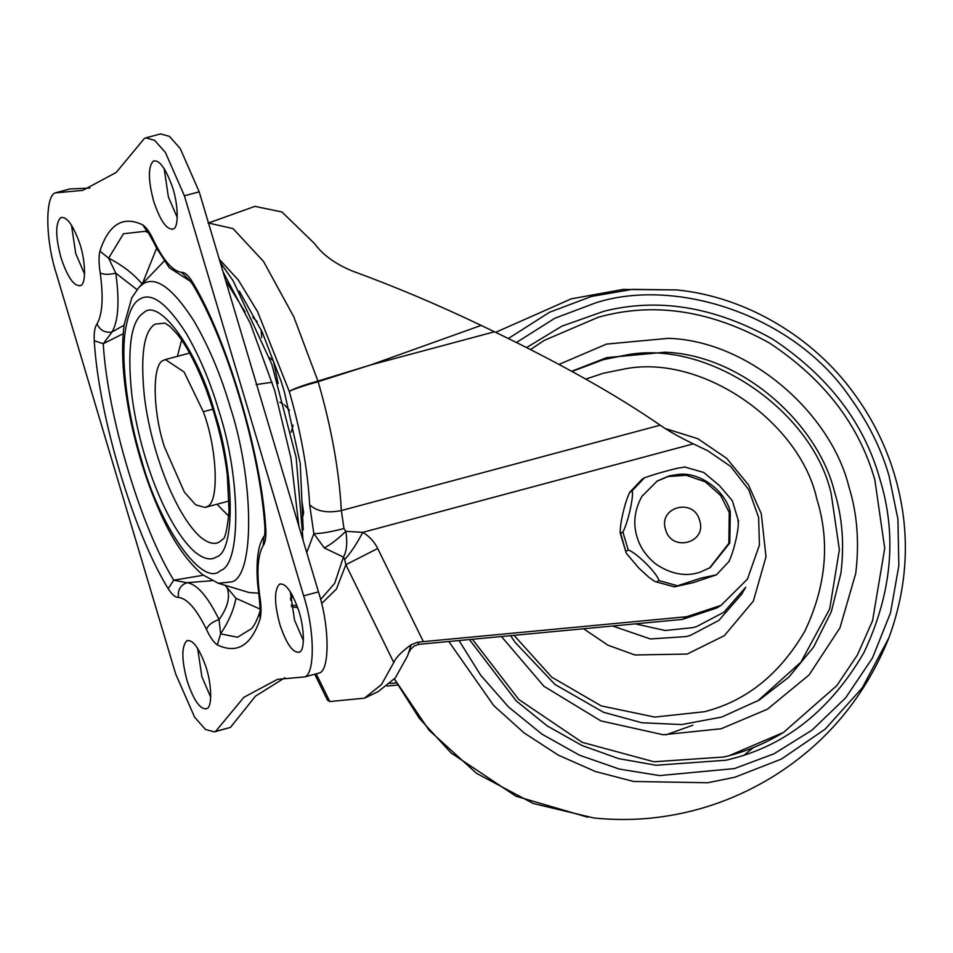 <?xml version="1.0" encoding="UTF-8"?>
<svg xmlns="http://www.w3.org/2000/svg" width="953" height="953" viewBox="0 0 953 953"><rect width="100%" height="100%" fill="white"/><g stroke="black" fill="none" stroke-linecap="round" stroke-linejoin="round"><path stroke-width="1.43" d="M239.274 291.082L262.194 332.109L281.04 381.057L284.363 391.766L300.231 463.384L303.197 529.844M208.481 222.99L233.068 228.625L263.54 261.491L293.786 316.801L317.945 381.093L370.931 364.868L318.147 381.688C331.394 427.349 339.125 470.305 341.353 510.546L343.973 528.558L345.844 531.298C347.583 542.519 346.785 551.12 343.425 557.1L324.246 547.904L313.847 533.597L309.654 504.768C307.7 469.352 300.886 431.554 289.224 391.373L257.632 311.774L238.321 280.027L219.297 259.264M321.614 603.571L336.433 589.025L345.856 564.712L377.71 548.487L423.358 641.643L417.402 642.286L411.16 644.764C401.654 651.626 395.864 657.534 393.78 662.502L345.856 564.712L344.664 559.471C350.216 553.657 356.255 544.616 362.771 532.358L345.844 531.298C337.505 539.362 330.31 544.89 324.246 547.904M343.973 528.558C330.072 532.084 320.029 533.763 313.847 533.597L306.747 552.609M393.78 662.502L381.474 684.552L364.439 698.168L329.798 701.551L327.475 700.193L314.764 674.236M344.664 559.471L343.425 557.1L334.694 583.296L320.601 599.556M297.705 607.752L291.404 606.656M417.402 642.286L419.129 644.311L414.388 645.884L410.862 649.053L408.861 652.424M411.16 644.764L407.562 655.926L395.257 677.976L378.222 691.592L364.439 698.168M208.052 223.145L254.916 206.36L281.921 211.971L314.55 243.587C322.531 254.642 334.979 263.743 351.907 270.866C394.59 286.436 437.665 304.615 481.158 325.402L370.931 364.868L494.488 331.787L481.158 325.402M494.488 331.787C561.436 364.022 616.674 395.15 660.179 425.181L341.353 510.546C327.356 513.381 316.789 511.451 309.654 504.768M423.358 641.643L686.779 616.71L721.076 605.346L747.438 579.114L759.434 545.068L758.636 517.515L748.772 489.782L730.713 466.482L707.876 450.829L693.319 443.86C679.918 437.403 668.875 431.185 660.179 425.181M419.129 644.311L682.36 619.402L716.656 608.038L721.076 605.346M397.604 685.04L387.109 686.041M396.424 682.884L390.099 683.48M724.137 756.968L729.224 755.669L783.509 732.44L836.841 685.6L857.438 654.902L872.555 620.784L884.729 548.332L874.842 479.931C859.225 424.931 824.178 379.33 769.679 343.151C712.641 311.393 657.356 302.28 603.821 315.812L598.496 317.17L544.223 340.412L530.499 349.56M744.329 754.967L753.382 747.593M210.72 697.215L201.869 676.69L197.616 648.266M186.681 640.881C181.439 646.694 181.594 660.06 187.145 680.942C193.852 700.824 200.428 710.033 206.861 708.579C212.722 707.055 211.542 681.371 205.145 664.646C198.462 646.932 192.303 639.01 186.681 640.881L187.598 640.476M205.943 708.972L206.861 708.579M84.591 274.095L75.728 253.569L71.475 225.146M60.539 217.761C55.298 223.574 55.453 236.928 61.016 257.822C67.723 277.704 74.286 286.913 80.719 285.459C86.58 283.923 85.401 258.251 79.016 241.526C72.321 223.812 66.162 215.89 60.539 217.761L61.457 217.355M79.802 285.852L80.719 285.459M177.258 217.534L168.395 196.997L164.154 168.586M153.207 161.188C147.977 167.013 148.132 180.367 153.683 201.262C160.39 221.144 166.966 230.352 173.398 228.887C179.247 227.362 178.068 201.691 171.683 184.953C165 167.251 158.841 159.33 153.207 161.188L154.136 160.795M172.469 229.292L173.398 228.887M303.399 640.654L294.537 620.129L290.284 591.706M279.348 584.308C274.107 590.133 274.273 603.487 279.825 624.382C286.531 644.264 293.095 653.472 299.528 652.007C305.389 650.482 304.21 624.811 297.824 608.085C291.13 590.372 284.971 582.45 279.348 584.308L280.265 583.915M298.611 652.412L299.528 652.007M228.768 516.192L216.986 504.232M177.401 356.351L181.618 340.102M258.668 593.147L249.138 592.54L218.344 583.284L231.841 581.866C254.975 575.624 254.046 479.359 230.161 406.824C220.965 375.422 208.981 346.94 194.198 321.364C172.934 288.175 155.887 275.691 143.033 283.934L139.067 287.198L164.238 261.027M199.201 191.839L184.394 195.806L165.417 152.492L154.612 140.329L145.785 137.875L160.581 133.908L169.42 136.362L180.224 148.525L199.201 191.839L318.457 591.884C329.333 625.061 330.048 668.97 319.767 672.889L304.972 676.856L277.383 679.382L243.873 697.298L215.628 731.38L230.435 727.413L255.499 696.119L284.876 677.75M304.972 676.856C315.24 672.937 314.526 629.016 303.65 595.851L184.394 195.806M145.785 137.875L144.439 138.388L116.195 172.469L82.697 190.386L55.107 192.911C44.827 196.83 45.541 240.752 56.418 273.916L175.674 673.962L194.65 717.275L205.455 729.438L214.294 731.892L215.628 731.38M89.999 188.051L69.914 188.956L55.107 192.911M230.435 727.413L214.294 731.892M260.169 618.676C261.408 613.267 261.313 605.989 259.871 596.84L259.013 595.625C260.193 607.728 260.431 613.22 259.728 612.1L260.169 618.676C251.294 645.598 236.999 654.318 217.284 644.847L220.619 633.852L219.059 619.593C212.269 621.821 208.076 625.097 206.479 629.433C210.136 637.307 213.734 642.441 217.284 644.847M263.088 545.783L264.064 536.217C264.791 535.669 265.077 532.596 264.874 527.009L265.816 529.022C266.221 537.123 265.303 542.71 263.088 545.783C257.596 555.408 256.524 572.431 259.871 596.84M211.9 580.711L186.836 582.724C196.794 583.867 207.54 596.161 219.059 619.593C227.719 607.514 230.4 596.864 227.1 587.62L235.927 598.27C233.866 609.622 228.768 621.487 220.619 633.852L237.523 637.235L251.568 628.646C254.511 625.299 257.227 619.772 259.728 612.088M123.211 333.705L103.246 343.711C107.427 415.27 140.556 526.378 173.744 580.222L186.836 582.724C180.32 585.261 177.532 590.157 178.497 597.412C175.447 597.602 171.993 594.684 168.157 588.632C133.36 532.203 98.647 415.734 94.252 340.745L103.246 343.711L112.085 331.978C105.128 333.074 100.101 330.405 96.992 323.984C94.764 327.058 93.859 332.645 94.252 340.745M190.493 281.326L169.36 267.793L156.757 248.483L153.79 242.586L153.588 240.335C163.594 260.693 172.922 271.367 181.57 272.355C184.62 272.165 188.075 275.083 191.91 281.135L192.566 284.232C227.112 341.222 259.978 451.281 264.874 527.009M203.275 575.243L173.744 580.222L168.157 588.632M181.57 272.355L190.409 281.242M153.588 240.335C149.955 232.484 146.345 227.35 142.783 224.92L147.62 232.282M136.982 289.593L115.789 273.177C108.809 274.762 103.615 274.678 100.208 272.927C98.755 263.778 98.659 256.5 99.91 251.092L108.63 258.18L123.461 233.771L145.178 231.293L148.382 232.711L153.79 242.574M142.319 284.256C133.801 273.987 122.58 265.291 108.63 258.18L115.789 273.177C119.637 301.291 118.398 320.899 112.085 331.978L124.116 325.152M227.1 587.62L225.003 585.225M142.414 283.649L156.614 248.233M260.038 609.074L235.927 598.27M163.428 360.413L165.417 359.555L184.06 371.98L203.311 411.732C217.105 447.85 219.655 503.279 207.004 506.579L205.014 507.437L195.71 504.864L184.382 492.153L164.452 446.933C152.587 411.327 151.992 363.474 163.428 360.413M637.021 536.825C632.863 523.423 634.507 509.915 641.929 496.31L657.213 481.015L669.209 475.869L678.81 474.356C700.729 471.938 725.626 491.414 730.296 511.856L729.784 542.984L710.104 567.666L699.74 572.336C685.469 576.875 670.876 574.147 655.95 564.14C646.265 556.338 639.963 547.236 637.021 536.825M656.688 481.336L668.172 476.512L686.351 475.309L705.375 481.873L720.659 495.524L729.259 512.488L728.854 543.305L709.58 567.988M716.394 574.838L693.105 582.676L674.331 586.857L700.753 578.185L716.394 574.838L729.212 561.269M654.878 581.521L674.331 586.857L654.878 581.521L648.945 577.375L638.903 568.131L626.276 553.276L620.677 533.37C618.64 529.046 624.989 500.73 629.921 492.153L642.072 479.264M642.131 479.216L629.409 492.713L632.137 490.795C634.09 495.369 628.015 522.828 622.893 532.012L620.677 533.37L620.046 532.524L626.276 553.276M684.29 467.137L677.059 468.328C665.563 471.044 654.687 474.201 644.431 477.81L642.215 479.156M626.038 551.334L628.265 549.988C636.568 552.68 657.57 573.623 658.88 580.532L656.665 581.878M728.7 561.841C733.893 552.24 739.778 525.913 737.932 520.624M738.575 521.47L732.333 500.706L719.432 485.577L703.743 472.462L684.337 466.899M665.587 529.534C657.856 506.96 693.772 497.347 699.645 520.409C707.376 542.984 671.46 552.597 665.587 529.534M318.147 381.688C304.329 385.512 294.691 388.741 289.224 391.373C294.572 388.383 304.15 384.952 317.945 381.093L318.147 381.688M316.217 673.842L329.798 701.551M693.319 443.86L362.771 532.358C369.323 536.229 374.291 541.614 377.71 548.487M686.779 616.71L682.36 619.402M635.27 623.858L665.17 630.505L692.95 627.622L696.798 626.502L723.982 612.171L745.746 587.203L741.601 594.315L718.848 620.403L690.425 635.389L686.398 636.568L650.351 638.951L612.612 626.002M757.718 700.955L800.949 662.132L829.706 608.919L839.367 549.726L831.207 493.88C813.219 411.517 707.329 337.481 623.798 355.505L603.344 359.674L572.014 371.456M510.594 635.663L515.049 642.274L554.98 684.457L603.511 712.284L641.941 722.755L681.669 724.566L721.659 717.085L759.207 700.062L788.858 677.13L813.6 647.087L831.338 611.635L840.903 573.277C844.453 544.187 842.321 517.05 834.518 491.867C817.984 423.68 741.899 354.73 664.86 352.229L606.656 357.649L571.693 371.277M583.581 628.754L607.919 645.193L634.984 654.985L687.196 654.056L724.375 635.639L753.37 601.045L765.998 556.826L761.292 513.738L748.355 484.732L726.674 458.345L697.751 438.666L665.254 428.54M514.036 635.329L551.763 677.178L601.188 705.875L654.723 717.085L704.386 711.724C746.128 701.182 779.59 674.379 804.773 631.327C826.215 586.071 830.23 541.923 816.792 498.872C799.948 421.762 700.812 352.455 622.619 369.335L603.475 373.231L585.773 379.091M501.445 636.521L543.889 686.243L600.831 720.885L663.217 734.763L721.195 728.747L767.427 709.199L809.073 674.938L839.95 627.884L855.723 573.48C859.499 542.543 857.235 513.667 848.932 486.876C831.35 414.341 750.392 340.983 668.446 338.327L606.525 344.093L559.006 364.415M469.448 639.558L516.169 700.836L547.201 725.912L581.914 745.46L618.759 758.659L656.057 765.247L726.055 760.22L731.475 758.85C786.487 744.948 830.599 709.616 863.799 652.865C892.068 593.207 897.357 535.014 879.643 478.275C863.752 422.298 828.086 375.899 772.633 339.089C714.595 306.771 658.344 297.503 603.868 311.274L561.841 326.188L526.592 347.571M459.024 640.535L480.681 675.224L508.604 707.043L542.007 734.191L579.519 755.193L619.343 769.083L659.559 775.587L734.382 768.595L773.991 753.799L811.98 730.165L845.668 697.81L872.483 657.975L890.483 612.958L898.846 565.677L897.917 519.135L889.018 475.761C881.215 448.72 868.088 422.405 849.635 396.805C792.825 313.906 674.736 277.192 595.554 302.899L554.801 318.266L516.455 342.496M448.792 641.512L493.773 705.625L524.055 732.893L558.375 755.169L595.422 771.525L633.626 781.472L707.662 782.77L734.858 777.231L781.365 759.1L825.215 729.128L862.31 687.804L888.982 637.628C909.615 580.913 910.746 524.364 892.401 467.971C883.586 441.144 870.768 416.27 853.924 393.375C813.683 337.529 746.139 296.657 676.761 289.938L632.47 289.355L591.527 296.431L549.452 312.298L508.366 338.506M888.982 637.628L888.982 637.628C865.014 697.048 826.346 743.388 772.966 776.624C738.337 797.816 701.503 811.17 662.466 816.697C639.82 819.937 616.865 820.354 593.6 817.924L533.287 803.51L476.536 773.348L429.017 730.165L394.423 678.965M665.885 734.882L692.902 725.185M222.788 539.231L219.857 541.649C214.818 545.009 208.29 543.436 200.285 536.92C174.995 514.072 150.777 450.352 144.32 395.888C140.305 355.088 143.867 331.179 155.017 324.151L164.881 323.115L170.015 326.462L176.996 333.872C186.764 345.868 196.544 364.57 206.324 390.003C217.022 419.439 224.015 447.743 227.302 474.904L229.054 511.642C227.148 529.713 225.051 538.921 222.752 539.267M223.05 271.843L250.186 323.15L274.738 390.623L290.939 458L298.873 526.211M291.999 594.589L290.427 598.746M272.165 382.224L256.154 384.583M216.426 556.957C210.768 560.733 203.442 558.958 194.448 551.644C166.06 525.996 138.876 454.474 131.633 393.327C127.118 347.535 131.121 320.696 143.641 312.81C159.342 296.776 198.605 352.157 215.044 413.519C234.617 472.95 235.379 551.847 216.426 556.957M186.192 333.324C199.653 356.613 210.565 382.546 218.94 411.136C240.68 477.191 241.526 564.843 220.477 570.525C203.037 588.335 159.401 526.806 141.127 458.631C128.429 417.521 120.412 362.414 125.343 330.786C128.059 313.513 132.812 302.994 139.603 299.242C151.301 291.737 166.835 303.102 186.192 333.324M245.076 311.941L225.623 280.492M318.457 591.884L303.65 595.851M206.479 629.433C196.485 609.074 187.157 598.401 178.497 597.412M191.91 281.135C226.707 337.576 261.42 454.033 265.816 529.022M96.992 323.984C102.471 314.359 103.543 297.336 100.208 272.927M99.91 251.092C108.773 224.169 123.068 215.449 142.783 224.92M212.888 409.171L203.311 411.732M632.137 490.795L644.431 477.81M628.253 549.988L622.893 532.012M676.535 585.511L658.88 580.532M408.897 652.34L408.563 653.174M296.955 605.631L291.165 605.131M472.414 639.272L518.742 699.442L582.188 742.339L654.032 761.781L724.018 756.98C744.627 752.108 764.461 743.924 783.509 732.44M394.375 679.024L419.368 718.395L451.114 752.989L515.883 796.196L587.739 817.221M495.62 332.335L571.335 298.825L623.083 289.426L676.761 289.938M220.191 262.278L233.187 280.897L271.736 364.07L296.157 457.547L303.066 540.256M292.631 595.78L290.546 600.116M139.067 287.198L131.824 297.753L124.188 324.592C120.447 352.55 123.378 388.002 132.991 430.959C139.865 460.061 148.573 486.459 159.127 510.153C171.516 538.886 185.966 560.376 202.489 574.635L218.344 583.284M301.863 500.98L303.626 512.571L302.863 516.335M279.825 402.19L282.85 403.798M284.363 404.834L289.521 410.314M293.131 425.169L291.118 432.257M269.425 357.578L273.344 360.901L278.169 383.547M252.831 317.385L257.215 321.709M261.146 329.845L261.706 337.624M263.981 536.336C259.383 543.031 255.714 556.147 257.489 582.319L259.013 595.625M189.981 280.849L192.566 284.232M165.417 359.555L189.599 353.075M205.014 507.437L229.196 500.968"/></g></svg>

